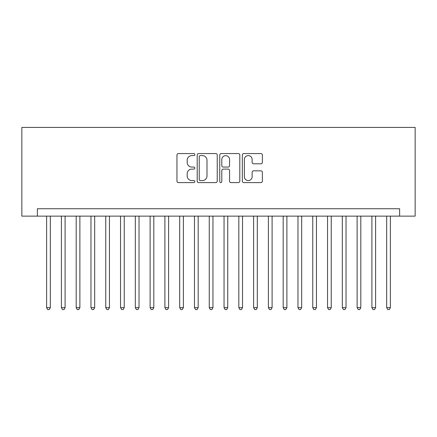 <?xml version="1.0" encoding="UTF-8"?>
<svg xmlns="http://www.w3.org/2000/svg" width="437" height="437" viewBox="0 0 437 437"><rect width="100%" height="100%" fill="white"/><g stroke="black" fill="none" stroke-linecap="round" stroke-linejoin="round"><path stroke-width="0.66" d="M194.842 154.583A1.016 1.016 0 0 0 193.826 153.567L178.405 153.567A1.453 1.453 0 0 0 176.958 155.02L176.958 181.142A1.453 1.453 0 0 0 178.405 182.595L193.826 182.595A1.016 1.016 0 0 0 194.842 181.579A1.016 1.016 0 0 0 193.826 180.563L191.832 180.563A4.643 4.643 0 0 1 187.189 175.92L187.189 173.74A4.643 4.643 0 0 1 191.832 169.097L193.826 169.097A1.016 1.016 0 0 0 194.842 168.081A1.016 1.016 0 0 0 193.826 167.065L191.832 167.065A4.643 4.643 0 0 1 187.189 162.422L187.189 160.242A4.643 4.643 0 0 1 191.832 155.599L193.826 155.599A1.016 1.016 0 0 0 194.842 154.583M260.916 163.799A1.453 1.453 0 0 0 262.364 162.345L262.364 155.02A1.453 1.453 0 0 0 260.916 153.567L243.791 153.567A1.453 1.453 0 0 0 242.338 155.02L242.338 181.142A1.453 1.453 0 0 0 243.791 182.595L260.916 182.595A1.453 1.453 0 0 0 262.364 181.142L262.364 172.287A1.453 1.453 0 0 0 260.916 170.84L253.586 170.84A1.453 1.453 0 0 0 252.133 172.287L252.133 176.679A3.884 3.884 0 0 1 248.254 180.563A3.884 3.884 0 0 1 244.37 176.679L244.37 159.483A3.884 3.884 0 0 1 248.254 155.599A3.884 3.884 0 0 1 252.133 159.483L252.133 162.345A1.453 1.453 0 0 0 253.586 163.799L260.916 163.799M399.626 216.135L415.15 216.135L415.15 127.418L21.85 127.418L21.85 216.135L399.626 216.135L399.626 208.744L37.374 208.744L37.374 216.135M217.233 155.02A1.453 1.453 0 0 0 215.78 153.567L198.655 153.567A1.453 1.453 0 0 0 197.202 155.02L197.202 181.142A1.453 1.453 0 0 0 198.655 182.595L215.78 182.595A1.453 1.453 0 0 0 217.233 181.142L217.233 155.02M221.22 153.567L238.345 153.567A1.453 1.453 0 0 1 239.798 155.02L239.798 181.142A1.453 1.453 0 0 1 238.345 182.595L231.02 182.595A1.453 1.453 0 0 1 229.567 181.142L229.567 170.55A1.453 1.453 0 0 0 228.114 169.097L223.252 169.097A1.453 1.453 0 0 0 221.799 170.55L221.799 181.579A1.016 1.016 0 0 1 220.783 182.595A1.016 1.016 0 0 1 219.767 181.579L219.767 155.02A1.453 1.453 0 0 1 221.22 153.567M200.25 155.599A1.016 1.016 0 0 0 199.234 156.615L199.234 179.547A1.016 1.016 0 0 0 200.25 180.563L202.353 180.563A4.643 4.643 0 0 0 206.996 175.92L206.996 160.242A4.643 4.643 0 0 0 202.353 155.599L200.25 155.599M229.567 159.554A3.884 3.884 0 0 0 225.683 155.67A3.884 3.884 0 0 0 221.799 159.554L221.799 165.612A1.453 1.453 0 0 0 223.252 167.065L228.114 167.065A1.453 1.453 0 0 0 229.567 165.612L229.567 159.554M46.617 216.135L46.617 307.659L50.315 307.659L50.315 216.135M50.315 307.659L49.206 309.582L47.726 309.582L46.617 307.659M61.404 216.135L61.404 307.659L65.097 307.659L65.097 216.135M65.097 307.659L63.988 309.582L62.513 309.582L61.404 307.659M76.185 216.135L76.185 307.659L79.884 307.659L79.884 216.135M79.884 307.659L78.775 309.582L77.294 309.582L76.185 307.659M90.972 216.135L90.972 307.659L94.671 307.659L94.671 216.135M94.671 307.659L93.562 309.582L92.081 309.582L90.972 307.659M105.759 216.135L105.759 307.659L109.458 307.659L109.458 216.135M109.458 307.659L108.349 309.582L106.868 309.582L105.759 307.659M120.546 216.135L120.546 307.659L124.239 307.659L124.239 216.135M124.239 307.659L123.13 309.582L121.655 309.582L120.546 307.659M135.328 216.135L135.328 307.659L139.026 307.659L139.026 216.135M139.026 307.659L137.917 309.582L136.437 309.582L135.328 307.659M150.115 216.135L150.115 307.659L153.813 307.659L153.813 216.135M153.813 307.659L152.704 309.582L151.224 309.582L150.115 307.659M164.902 216.135L164.902 307.659L168.6 307.659L168.6 216.135M168.6 307.659L167.491 309.582L166.011 309.582L164.902 307.659M179.689 216.135L179.689 307.659L183.382 307.659L183.382 216.135M183.382 307.659L182.273 309.582L180.798 309.582L179.689 307.659M194.476 216.135L194.476 307.659L198.169 307.659L198.169 216.135M198.169 307.659L197.06 309.582L195.585 309.582L194.476 307.659M209.257 216.135L209.257 307.659L212.956 307.659L212.956 216.135M212.956 307.659L211.847 309.582L210.366 309.582L209.257 307.659M224.044 216.135L224.044 307.659L227.743 307.659L227.743 216.135M227.743 307.659L226.634 309.582L225.153 309.582L224.044 307.659M238.831 216.135L238.831 307.659L242.524 307.659L242.524 216.135M242.524 307.659L241.415 309.582L239.94 309.582L238.831 307.659M253.618 216.135L253.618 307.659L257.311 307.659L257.311 216.135M257.311 307.659L256.202 309.582L254.727 309.582L253.618 307.659M268.4 216.135L268.4 307.659L272.098 307.659L272.098 216.135M272.098 307.659L270.989 309.582L269.509 309.582L268.4 307.659M283.187 216.135L283.187 307.659L286.885 307.659L286.885 216.135M286.885 307.659L285.776 309.582L284.296 309.582L283.187 307.659M297.974 216.135L297.974 307.659L301.672 307.659L301.672 216.135M301.672 307.659L300.563 309.582L299.083 309.582L297.974 307.659M312.761 216.135L312.761 307.659L316.454 307.659L316.454 216.135M316.454 307.659L315.345 309.582L313.87 309.582L312.761 307.659M327.542 216.135L327.542 307.659L331.241 307.659L331.241 216.135M331.241 307.659L330.132 309.582L328.651 309.582L327.542 307.659M342.329 216.135L342.329 307.659L346.028 307.659L346.028 216.135M346.028 307.659L344.919 309.582L343.438 309.582L342.329 307.659M357.116 216.135L357.116 307.659L360.815 307.659L360.815 216.135M360.815 307.659L359.706 309.582L358.225 309.582L357.116 307.659M371.903 216.135L371.903 307.659L375.596 307.659L375.596 216.135M375.596 307.659L374.487 309.582L373.012 309.582L371.903 307.659M386.685 216.135L386.685 307.659L390.383 307.659L390.383 216.135M390.383 307.659L389.274 309.582L387.794 309.582L386.685 307.659"/></g></svg>

